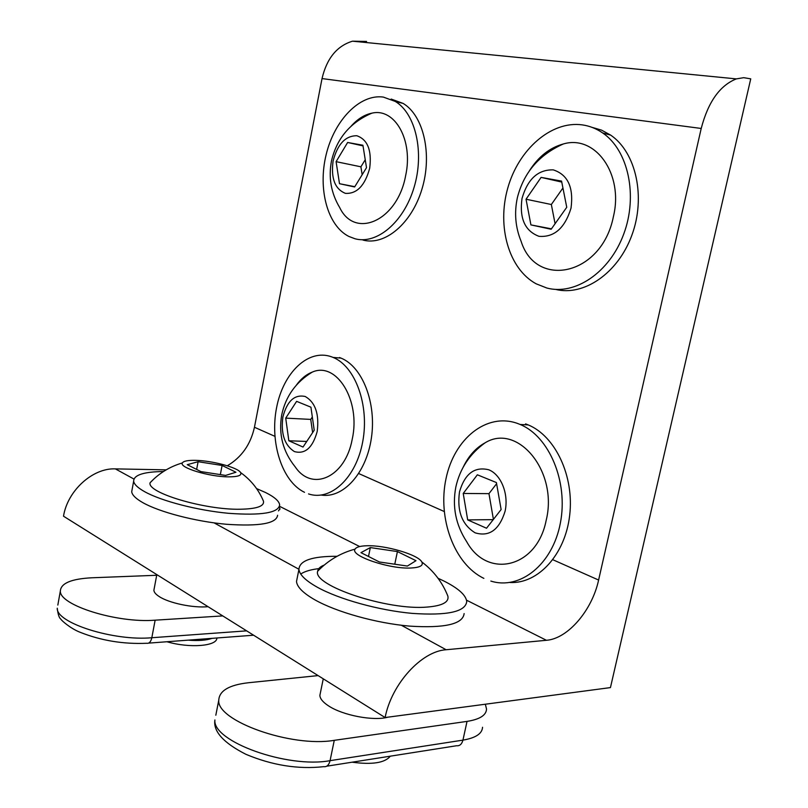 <?xml version="1.0" encoding="UTF-8"?>
<svg xmlns="http://www.w3.org/2000/svg" width="808" height="808" viewBox="0 0 808 808"><rect width="100%" height="100%" fill="white"/><g stroke="black" fill="none" stroke-linecap="round" stroke-linejoin="round"><path stroke-width="1.21" d="M467.68 519.898L486.527 528.23L501.122 509.535L496.405 482.548L477.356 474.801L463.226 493.456L467.68 519.898L493.234 519.645M496.607 483.709L488.961 493.648L493.415 519.403M488.961 493.648L463.226 493.456M459.5 491.87C464.812 473.71 474.559 466.347 488.719 469.771C501.051 474.498 508.929 494.072 505.091 511.222C499.314 529.846 489.325 537.057 475.144 532.836C462.065 524.766 456.853 511.111 459.5 491.87M546.137 520.514C536.754 568.408 487.184 579.124 466.782 541.845C455.712 524.917 452.076 506.586 455.874 486.84C459.984 468.579 469.731 453.904 485.093 442.814C517.554 422.665 558.469 471.438 546.137 520.514M463.378 466.822C468.731 455.783 475.973 447.784 485.093 442.814M483.861 578.366C454.096 564.095 437.461 518.15 446.026 478.599C454.167 438.885 486.497 412.322 517.474 423.422L520.14 424.473C549.127 436.31 568.479 481.76 560.358 523.109C552.591 564.57 519.928 590.315 490.84 581.073M525.574 423.877L528.24 424.917C555.288 436.027 574.397 476.144 569.67 515.393C565.196 554.692 538.007 584.022 509.949 582.497M339.501 183.709L354.631 186.961L366.509 167.67L362.913 145.238L347.632 142.481L336.098 161.661L339.501 183.709L354.803 186.688M365.236 159.752L360.913 166.812L362.166 174.72M360.913 166.812L336.098 161.661M333.088 161.065C337.532 144.147 345.44 135.714 356.823 135.744C367.66 139.542 371.943 150.389 369.68 168.296C364.913 185.658 356.823 194.011 345.43 193.364C334.936 189.123 330.826 178.356 333.088 161.065M363.014 145.884L347.632 142.481M405.646 175.599C397.465 221.018 354.843 239.481 339.714 207.585C331.058 193.132 328.321 177.538 331.512 160.792C336.855 138.289 350.298 122.422 371.832 113.181C394.849 107.514 413.484 140.319 405.646 175.599M351.238 126.048C357.55 118.988 364.418 114.706 371.832 113.181M355.066 238.784L348.834 236.431C327.493 225.674 317.736 189.032 326.119 154.762C334.28 120.453 359.651 93.768 383.325 97.081L395.284 101.434C415.756 113.645 424.624 152.712 414.029 187.507C403.647 222.402 376.781 244.713 355.066 238.784M391.173 99.071L403.142 103.424C423.644 115.615 432.543 154.5 421.958 189.102C411.585 223.816 384.709 245.986 362.964 240.067M187.254 464.681L200.919 471.599L225.604 475.417L235.936 472.246L222.099 465.459L198.101 461.711L187.254 464.681M196.637 469.438L198.101 461.711M195.374 460.348C212.1 460.58 238.037 467.549 240.612 472.579C242.016 475.427 237.966 476.851 228.472 476.851C209.292 476.851 178.891 467.59 182.356 462.944C183.466 461.075 187.809 460.217 195.374 460.348M220.342 474.609L222.099 465.459M263.044 500.182L263.459 501.162C264.489 506.252 256.641 508.949 239.925 509.242C204.333 509.949 146.773 492.688 150.086 482.75L154.288 478.589M256.58 488.587L265.569 492.537C274.407 496.95 279.103 501.051 279.649 504.849C278.639 512.868 261.63 515.696 228.624 513.312C197.596 510.454 161.479 501.091 144.662 491.698C137.784 487.84 134.108 484.325 133.653 481.154C133.785 475.003 143.723 471.781 163.469 471.519M277.599 515.251C276.538 523.513 259.509 526.523 226.503 524.281C195.496 521.524 159.418 512.11 142.652 502.546C135.794 498.617 132.138 495.021 131.704 491.769L132.179 489.143M57.833 605.071L60.358 590.951C60.933 583.214 71.457 578.821 91.92 577.781L156.702 575.276M60.358 590.951C59.085 605.141 117.059 623.342 155.136 620.18L222.776 615.908M154.166 588.78L153.884 590.264C154.025 592.234 155.752 594.304 159.085 596.476C168.852 603.081 193.304 608.182 208.03 606.687M216.857 637.987C217.332 646.127 189.749 648.46 166.943 641.744M385.103 717.544C391.648 683.77 421.614 651.167 446.127 649.743L546.43 640.29C567.943 638.734 592.143 610.242 598.607 580.043L701.213 128.462C708.111 102.01 719.817 85.486 736.33 78.891L743.703 77.679L750.743 78.841L610.444 687.588L385.103 717.544L63.509 516.201C67.589 490.466 92.88 467.802 115.352 468.882L166.175 469.852M278.457 510.888L279.921 508.575L279.265 507.02M227.311 465.772C241.562 457.328 250.611 444.491 254.449 427.26L322.028 78.578C326.786 58.388 336.946 45.925 352.5 41.188L366.569 41.44M360.964 552.652L379.427 561.994L407.384 566.055L415.989 560.691L397.415 551.571L370.337 547.582L360.964 552.652M368.499 556.47L370.337 547.582M366.691 545.764C385.103 544.976 418.271 554.641 421.837 561.984C423.594 565.479 420.069 567.489 411.272 567.994C389.739 569.377 349.682 555.732 355.076 549.127C356.298 547.087 360.176 545.966 366.691 545.764M394.769 564.226L397.415 551.571M447.117 594.264L447.895 596.183C449.117 602.202 442.229 605.828 427.24 607.06C387.608 610.707 312.252 585.447 317.675 571.216C318.059 568.66 320.241 566.61 324.23 565.065M438.037 578.265L443.673 580.912C458.277 588.224 465.964 595.092 466.731 601.526C465.549 611.818 447.359 615.767 412.171 613.383C378.851 610.373 338.845 599.233 317.201 587.163C305.596 580.619 299.516 574.69 298.94 569.357C299.455 560.55 312.171 556.197 337.067 556.298M464.125 613.585C462.883 624.17 444.663 628.351 409.484 626.109C376.174 623.21 336.239 611.989 314.666 599.718C303.101 593.052 297.051 586.982 296.506 581.508L297.263 577.69M300.728 574.023C304.929 571.216 311.504 569.367 320.453 568.448M447.895 596.183L447.895 596.183C442.41 582.356 433.724 570.953 421.837 561.984M215.827 715.211L218.776 700.132C219.311 690.729 229.189 684.932 248.409 682.74L318.11 675.599M218.776 700.132C216.281 720.847 291.496 747.754 334.27 740.33L467.034 721.393L462.944 740.128C475.639 737.967 482.174 733.674 482.548 727.261M485.335 704.222L486.537 709.081C486.214 715.282 479.72 719.383 467.034 721.393M320.321 693.224L319.877 695.365C320.008 698.657 322.857 702.142 328.422 705.798C342.521 715.343 373.649 721.281 387.911 717.171M390.284 756.187C384.962 762.873 372.246 764.873 352.126 762.197M530.917 224.897L551.157 229.25L566.751 207.282L561.57 181.093L541.097 177.396L526.038 199.222L530.917 224.897L551.45 228.836M562.934 188.001L551.339 204.515L555.086 223.725M551.339 204.515L526.038 199.222M522.029 198.435C527.654 179.002 538.067 169.488 553.278 169.882C567.842 174.619 573.761 187.365 571.024 208.121C564.883 228.139 554.207 237.532 538.976 236.32C524.917 230.997 519.271 218.362 522.029 198.435M561.762 182.073L541.097 177.396M613.383 216.716C601.839 275.538 536.108 289.315 521.12 241.329C515.373 227.27 514.13 212.696 517.393 197.607C523.715 172.69 539.017 154.813 563.297 143.986C595.122 134.35 623.917 173.841 613.383 216.716M529.301 170.953C538.37 156.691 549.703 147.702 563.297 143.986M546.844 288.022L536.138 283.81C508.808 268.973 496.799 226.604 507.737 188.193C518.413 149.722 551.066 120.554 582.235 124.876C589.547 125.907 596.375 128.613 602.717 132.977C628.281 150.298 638.138 195.768 623.685 234.179C609.474 272.7 574.912 295.597 546.844 288.022M591.84 127.29L601.566 130.138L610.656 135.108C636.108 152.298 646.026 197.223 631.826 235.32C617.857 273.528 583.598 296.506 555.53 289.385M288.84 440.774L303.02 447.046L314.221 430.22L310.929 407.181L296.617 401.354L285.719 418.13L288.84 440.774L306.747 441.441M312.332 416.989L310.737 419.403L312.625 432.623M310.737 419.403L285.719 418.13M282.901 416.928C287.133 400.98 294.577 394.173 305.262 396.506C315.403 402.455 319.382 414.12 317.201 431.482C312.666 447.804 305.05 454.5 294.375 451.571C284.537 445.248 280.709 433.704 282.901 416.928M352.207 439.31C345.258 477.528 312.08 492.042 295.284 466.974C282.921 451.682 278.396 434.31 281.719 414.858C285.699 396.344 295.869 382.103 312.211 372.135C336.381 361.095 361.035 400.404 352.207 439.31M296.294 385.234C300.909 378.831 306.222 374.457 312.211 372.135M304.525 492.314C282.012 481.558 269.64 442.441 276.589 407.646C283.214 372.74 308.212 348.41 331.543 356.813L333.068 357.409C355.257 366.226 369.569 405.182 362.752 441.511C356.207 477.942 330.664 501.475 308.525 493.92M339.461 357.52L340.996 358.106C362.358 366.62 376.649 402.788 371.397 437.976C366.367 473.225 343.208 498.607 321.291 495.072M246.642 630.856L151.823 637.734C150.884 641.794 149.187 643.643 146.753 643.269C123.281 644.289 101.02 640.603 79.962 632.22C70.397 628.483 61.236 620.322 60.752 618.999C59.136 617.928 57.974 614.332 57.267 608.202C55.904 622.877 113.736 641.289 151.823 637.734L155.136 620.18M212.07 638.35C206.343 640.37 198.354 640.966 188.102 640.148M298.93 569.256L214.1 522.877M359.681 546.541L279.538 506.303M133.916 479.033L115.352 468.882M446.127 649.743L401.344 625.251M546.43 640.29L466.539 600.182M274.871 436.32L254.449 427.26M444.188 511.494L358.752 473.559M598.607 580.043L552.874 559.742M701.213 128.462L322.028 78.578M326.715 766.196L456.56 745.744C459.722 746.077 461.843 744.208 462.944 740.128L330.068 760.661C328.947 765.085 326.826 767.085 323.715 766.671C298.132 769.469 272.185 765.338 245.864 754.288C223.412 742.835 213.1 731.391 214.908 719.948C212.272 741.39 287.264 768.66 330.068 760.661L334.27 740.33M520.14 424.473L528.24 424.917M395.284 101.434L403.142 103.424M182.356 462.944C169.811 466.61 159.055 473.215 150.086 482.75M263.459 501.162C258.57 489.517 250.955 479.992 240.612 472.579M133.653 481.154L131.704 491.769M156.823 574.619L153.884 590.264M148.581 643.128L253.601 635.219M279.921 508.575L279.709 509.646M736.33 78.891L352.5 41.188M355.076 549.127C340.582 553.025 328.119 560.388 317.675 571.216M298.94 569.357L296.506 581.508M323.261 678.831L319.877 695.365M602.717 132.977L610.656 135.108M333.068 357.409L340.996 358.106"/></g></svg>
